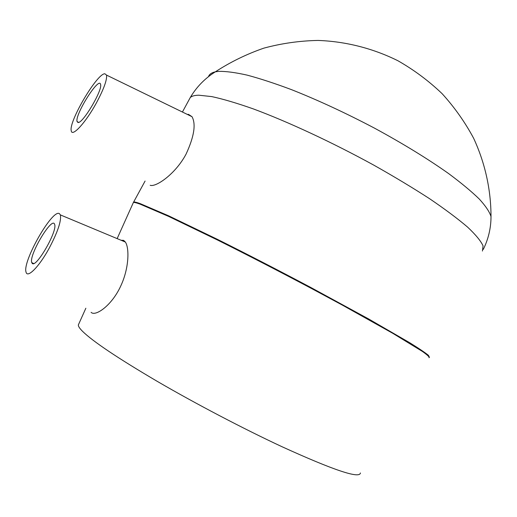 <?xml version="1.0" encoding="UTF-8"?>
<svg xmlns="http://www.w3.org/2000/svg" width="517" height="517" viewBox="0 0 517 517"><rect width="100%" height="100%" fill="white"/><g stroke="black" fill="none" stroke-linecap="round" stroke-linejoin="round"><path stroke-width="0.78" d="M32.196 263.347L31.75 262.597C28.661 255.185 52.456 215.466 54.634 224.456C57.71 230.899 35.99 268.549 32.196 263.347M59.442 213.683L60.386 214.91C61.484 220.953 57.658 232.223 48.908 248.722C38.982 266.869 27.369 278.495 26.057 272.142C22.108 261.757 52.618 208.37 59.442 213.683M77.944 122.471L77.059 121.521C74.771 114.612 99.219 75.928 100.582 84.426C102.78 90.055 82.462 124.17 77.944 122.471M104.841 73.763L106.541 75.101C107.161 79.857 103.762 89.163 96.343 103.025C85.648 122.691 71.986 137.483 71.249 130.762C68.49 121.825 96.97 73.459 104.841 73.763M121.12 240.269L123.634 240.353L125.36 242.053C129.418 247.856 129.153 267.896 120.926 285.61C111.95 305.579 95.315 316.85 91.089 312.326M187.412 114.457L188.492 114.36L192.014 116.7C196.117 124.151 194.14 136.611 186.088 154.079C175.509 174.1 155.798 187.432 150.182 185.286M490.937 219.822L491.008 216.571C489.593 211.912 485.696 206.07 479.298 199.058C471.452 191.426 461.203 182.921 448.569 173.538C427.624 158.719 402.924 143.577 374.45 128.119C345.595 112.945 317.949 100.124 291.504 89.648C274.882 83.424 260.083 78.578 247.087 75.114C235.338 72.477 225.89 71.223 218.749 71.365L215.331 71.837C211.543 72.677 209.269 74.28 208.506 76.639M133.205 202.884L133.367 202.535C133.942 202.199 136.165 202.722 140.029 204.112L168.626 216.41L217.78 240.153C247.856 255.191 279.264 271.393 312.01 288.77L342.532 305.204L392.836 333.355L422.383 351.424C427.488 355.05 429.698 357.163 429.02 357.758M429.433 357.279L428.419 355.308C425.136 352.626 418.867 348.413 409.613 342.668L368.608 318.937L310.775 287.458C278.204 270.191 247.029 254.125 217.256 239.261L168.6 215.802L140.256 203.653C136.656 202.367 134.485 201.824 133.735 202.031L133.438 202.502M360.401 472.958C359.813 479.001 333.665 470.25 281.946 446.694C243.552 428.813 195.762 403.777 157.258 381.365C117.76 358.132 92.84 341.44 82.507 331.287C79.566 328.327 78.183 326.195 78.364 324.889L78.713 324.114M482.439 251.049L483.052 245.866C480.894 241.038 475.743 234.789 467.614 227.125C457.739 218.704 445.079 209.243 429.646 198.748C412.805 187.839 394.219 176.646 373.881 165.188C332.315 142.375 287.84 121.708 253.278 108.887C236.896 103.129 223.066 99.031 211.789 96.601L198.832 95.206C194.547 95.283 191.678 96.091 190.217 97.629L189.132 99.632M31.75 262.597L33.618 263.521M77.059 121.521L78.578 122.387M60.386 214.91L125.366 242.046M106.541 75.101L192.014 116.693M145.09 181.04L133.367 202.535L117.146 238.615M78.364 324.889L85.854 308.222M491.008 216.578C490.988 189.758 485.114 163.075 473.643 138.285C465.022 122.18 454.514 107.31 442.119 93.674C428.767 80.917 414.039 69.937 397.922 60.748C372.996 48.365 345.763 41.45 318.058 40.429C299.601 40.804 281.532 43.37 263.864 48.139C246.622 54.104 230.446 62.001 215.331 71.837C204.829 78.455 196.454 87.056 190.217 97.629L182.423 112.027M483.285 249.407C488.416 238.996 490.995 228.049 491.008 216.571"/></g></svg>
